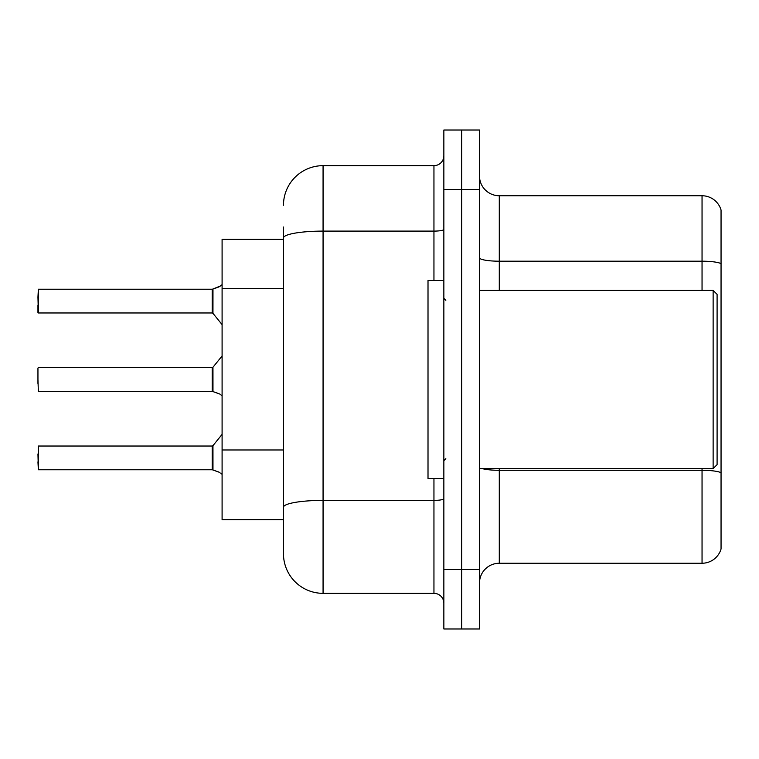 <?xml version="1.0" encoding="UTF-8"?>
<svg xmlns="http://www.w3.org/2000/svg" width="759" height="759" viewBox="0 0 759 759"><rect width="100%" height="100%" fill="white"/><g stroke="black" fill="none" stroke-linecap="round" stroke-linejoin="round"><path stroke-width="1.14" d="M283.468 239.313L222.093 239.313L222.093 519.687L283.468 519.687L283.468 553.738L283.468 227.036M479.489 583.045A19.8 19.8 0 0 1 499.289 563.244L702.047 563.244L702.047 468.597M461.671 569.582L461.671 628.983L479.489 628.983L479.489 569.582L461.671 569.582L461.671 628.983L443.854 628.983L443.854 569.582L461.671 569.582L461.671 189.418L461.671 569.582M443.854 569.582L443.854 130.017L461.671 130.017L461.671 189.418L461.671 130.017L479.489 130.017L479.489 569.582M721.05 210.015A19.8 19.8 0 0 0 702.047 195.756A19.8 19.8 0 0 1 721.05 210.015L721.05 548.985A19.8 19.8 0 0 1 702.047 563.244M721.05 263.677L721.05 263.677A19.8 3.434 180 0 0 702.047 261.2L702.047 195.756L499.289 195.756A19.8 19.8 0 0 1 479.489 175.955A19.8 19.8 0 0 0 499.289 195.756L499.289 290.403M721.05 263.952L721.05 472.762A19.8 3.434 180 0 0 702.047 470.295L499.289 470.295L499.289 563.244M283.468 205.262A39.601 39.601 0 0 1 323.068 165.661L323.068 593.339L433.949 593.339L433.949 478.502M323.068 165.661L433.949 165.661A9.895 9.895 0 0 0 443.854 155.756M283.468 531.964L283.468 514.137M443.854 603.244A9.895 9.895 0 0 0 433.949 593.339M323.068 593.339A39.601 39.601 0 0 1 283.468 553.738M218.905 472.06L212.349 469.774L219.816 472.468M218.905 393.655L212.349 391.369L219.806 394.063M222.093 284.672L218.905 286.94L212.349 289.226L219.816 286.532L212.975 288.989L212.956 313.344L212.188 312.974L212.188 289.226A0.987 0.987 0 0 0 212.349 289.226A0.987 0.987 180 0 1 212.207 289.236L212.188 301.095M37.95 297.139L38.348 289.226L212.188 289.226L38.348 289.226L38.348 312.974L37.95 297.139M713.128 290.403L717.094 294.359L717.094 464.641L713.128 468.597L713.128 290.403L479.489 290.403M443.854 280.498L428.01 280.498L428.01 478.502L443.854 478.502M220.708 285.868L212.975 288.989L218.905 286.94M212.207 469.764A0.987 0.987 180 0 1 212.349 469.774A0.987 0.987 -0 0 0 212.207 469.764L212.188 446.026L212.207 469.764L38.348 469.774L37.95 453.948M212.188 457.905L212.188 446.026L212.956 445.656L212.975 470.011M220.708 473.132L222.093 474.328M37.95 461.861L38.348 469.774L38.348 446.026L212.188 446.026M212.207 391.359A0.987 0.987 180 0 1 212.349 391.369A0.987 0.987 -0 0 0 212.207 391.359L212.188 367.622L212.207 391.359L38.348 391.369L37.95 379.5M212.188 379.5L212.188 367.622L212.956 367.252L212.975 391.597M220.708 394.727L222.093 395.913M37.95 383.456L37.95 368.02M37.95 305.052L37.95 312.575M212.197 297.148L212.188 305.052M283.468 288.401L222.093 288.401M283.468 449.973L222.093 449.973M702.047 290.403L702.047 261.2L499.289 261.2A19.8 3.434 0 0 1 479.489 257.766M479.489 189.418L443.854 189.418M499.289 468.597L499.289 470.295A19.8 3.434 -0 0 1 482.24 468.597M443.854 498.672A9.895 1.717 0 0 1 433.949 500.39L323.068 500.39A39.601 6.878 180 0 0 283.468 507.268M283.468 237.984A39.601 6.878 180 0 1 323.068 231.106L433.949 231.106L433.949 165.661M433.949 280.498L433.949 231.106A9.895 1.717 0 0 0 443.854 229.389M479.489 468.597L713.128 468.597M445.827 300.298L443.854 298.315M445.827 458.702L443.854 460.685M212.956 445.656L222.093 434.376M38.348 367.622L212.188 367.622M212.956 367.252L222.093 355.971M38.348 312.974L212.188 312.974M212.956 313.344L222.093 324.624"/></g></svg>
